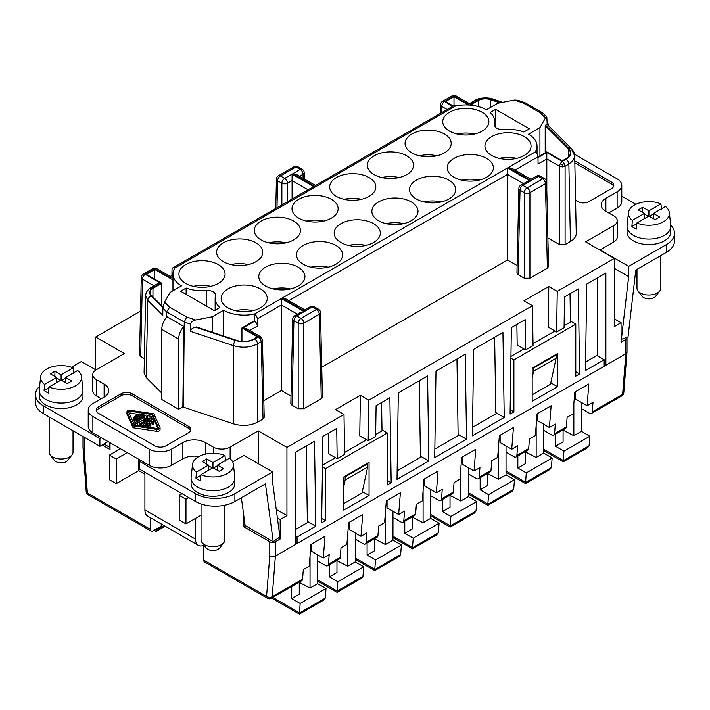 <?xml version="1.0" encoding="UTF-8"?>
<svg xmlns="http://www.w3.org/2000/svg" width="710" height="710" viewBox="0 0 710 710"><rect width="100%" height="100%" fill="white"/><g stroke="black" fill="none" stroke-linecap="round" stroke-linejoin="round"><path stroke-width="1.06" d="M385.415 512.407L385.415 544.508L392.967 540.141L401.407 545.014L375.528 559.95L367.097 555.078L367.097 542.981M355.284 558.007L374.791 569.269L374.782 570.609L399.011 556.622L400.635 554.608L401.407 545.014M392.967 540.141L392.967 517.413L401.008 522.054A3.976 2.299 60 0 0 402.996 522.249A3.976 2.299 60 0 0 403.812 520.705L404.567 511.12L398.665 514.528L387.065 507.828L387.065 500.479M545.2 152.827L545.2 125.635L546.886 124.081L571.399 148.603A3.976 2.813 135 0 0 568.586 148.168C572.074 152.188 571.231 155.88 566.056 159.253L562.284 161.436L546.815 152.499L537.994 157.593M537.035 153.884L537.035 146.047A29.039 16.765 180 0 0 528.533 134.19L539.937 127.605L545.466 118.029L546.833 117.026L547.188 124.383M539.937 127.605L539.937 155.863M130.019 411.196A1.189 0.683 -0 0 0 128.528 411.862A1.189 0.683 -0 0 0 128.563 412.031L134.412 425.068L156.981 428.441A1.189 0.683 -0 0 0 158.472 427.775A1.189 0.683 -0 0 0 158.428 427.606L152.588 414.569L130.019 411.196L130.019 413.149L138.521 414.418M140.562 414.72L142.027 414.942M144.041 415.243L145.523 415.465M147.307 415.732L152.588 416.521L157.895 428.361M130.019 413.149A1.189 0.683 -0 0 0 129.096 413.22M133.427 419.299A0.781 0.453 -0 0 0 134.226 420.045M136.498 421.349L137.616 420.711M134.279 421.527A1.562 0.896 -0 0 0 134.226 421.767A1.562 0.896 -0 0 0 134.279 421.997L135.796 425.263A0.781 0.453 -0 0 0 135.805 425.272M137.092 425.467A0.781 0.453 -0 0 0 137.296 425.024L137.296 423.311M141.468 426.124L142.959 425.263M143.837 419.459L143.908 421.491M137.846 421.846A0.781 0.453 -0 0 0 138.947 422.486L143.828 419.663M146.846 418.296L147.29 417.152M150.697 423.337L151.683 422.769L152.268 424.03A0.781 0.453 -0 0 0 153.768 423.799L153.768 422.077M147.804 425.015L149.561 425.902A0.781 0.453 -0 0 0 150.893 425.583L150.893 423.639A0.781 0.453 -0 0 0 150.671 423.32L149.011 422.361L151.683 420.826L151.683 422.769M495.624 127.374L495.624 109.349L529.376 128.829L523.873 132.007A29.039 16.765 180 0 0 503.585 129.477A7.952 4.588 0 0 1 494.417 124.933A7.952 4.588 0 0 1 494.515 124.241A29.039 16.765 180 0 0 494.852 121.685A29.039 16.765 180 0 0 490.122 112.526L495.624 109.349M172.965 279.971L154.753 269.454L146.313 274.326L161.782 283.255L161.782 305.673M315.542 185.47L296.798 174.651L292.813 173.693L315.542 186.819L315.542 185.47L453.53 105.808A3.976 2.299 -120 0 1 455.518 106.003L315.542 186.819M286.05 242.82A23.066 13.321 0 0 0 268.7 242.82M367.097 463.497L367.656 463.825L367.656 467.073L362.029 493.051L343.746 503.603M343.746 486.554L345.158 480.058L345.158 476.809L344.59 476.49M345.158 476.809L367.656 463.825M248.367 264.582A23.066 13.321 -0 0 0 231.007 264.582M144.041 416.317L144.041 414.862A0.781 0.453 -0 0 1 143.81 415.181L135.787 419.814L137.296 423.08A0.781 0.453 -0 0 1 135.796 423.311L134.279 420.045L134.279 421.997M387.34 480.51L391.174 482.72L389.879 397.733L376.096 405.694L375.634 436.481L368.197 440.777L368.809 400.156L532.447 305.682L533.05 345.601L525.622 349.888L525.16 319.633L511.377 327.585L510.082 414.072L513.907 411.862L510.144 409.688M381.581 402.517L382.015 430.855M161.782 283.255L152.961 288.349L152.961 296.86M516.871 324.417L517.182 345.016L525.622 349.888M142.959 426.346L142.959 424.775A0.781 0.453 -0 0 1 143.189 424.456L151.532 419.637A0.781 0.453 -0 0 1 152.836 419.841L153.768 421.846A0.781 0.453 -0 0 1 152.268 422.077L151.683 420.826M533.033 367.691L533.592 368.02L533.592 371.268L532.189 377.764M532.189 394.813L550.472 384.261L556.099 358.275L556.099 355.027L533.592 368.02M556.099 355.027L555.531 354.707M545.466 118.029L540.292 112.854L523.305 103.048L525.027 102.701L542.538 112.81L546.833 117.026M524.85 102.613L517.528 100.181L514.342 100.057L497.745 103.252L486.341 109.837A29.039 16.765 180 0 0 455.536 106.012L455.518 106.003M306.205 446.04L307.359 521.371L315.799 526.243L314.503 441.256L295.378 452.297L295.378 544.526L297.064 543.549L297.064 537.053L315.799 526.243M537.985 156.99L546.815 151.896L562.284 160.824L566.198 158.561A13.925 8.041 0 0 0 570.281 152.872A13.925 8.041 0 0 0 568.417 148.86L568.417 156.892M223.659 336.043L223.659 310.208L212.254 316.793L195.658 319.988C192.632 320.76 190.954 322.154 190.617 324.159L190.475 331.339C190.812 329.325 192.49 327.931 195.516 327.159L235.48 340.48A3.976 1.624 -71.6 0 0 233.492 345.672L233.696 423.905L183.42 407.149L182.869 406.83L183.775 326.378A13.525 7.81 120 0 0 178.654 339.114L178.654 409.262L182.869 406.83M195.658 319.988L186.695 316.997L184.254 322.038L183.42 407.149M160.061 427.775A2.778 1.606 -0 0 1 156.582 429.328L133.107 425.822L127.028 412.261L127.028 414.214L133.107 427.766L156.582 431.281A2.778 1.606 -0 0 0 160.061 429.727L160.061 427.775A2.778 1.606 -0 0 0 159.972 427.367L153.892 413.815L130.418 410.309A2.778 1.606 -0 0 0 126.939 411.862A2.778 1.606 -0 0 0 127.028 412.261M614.31 318.817L621.064 322.713L614.31 326.609L614.31 258.413L585.626 241.853L613.751 225.611A11.937 6.887 0 0 0 617.247 220.739A11.937 6.887 0 0 0 613.751 215.867L605.878 211.323L605.878 198.33A15.913 9.186 0 0 0 601.219 204.826A15.913 9.186 0 0 0 605.878 211.323M625.847 339.442A3.976 2.299 0 0 0 627.01 337.818L627.01 352.107A3.976 2.299 180 0 1 625.847 353.731L625.847 339.442L621.064 342.202L621.064 322.713M261.688 338.182L260.437 338.918L258.467 336.842L260.455 336.647L262.443 340.028L261.28 341.67L263.028 419.006L257.703 422.077C250.408 425.796 242.412 426.408 233.696 423.905M186.695 316.997L169.708 307.19L166.53 311.805L166.459 317.175M186.126 288.038A29.039 16.765 0 0 0 206.415 290.567A7.952 4.588 180 0 1 215.583 295.111A7.952 4.588 180 0 1 215.485 295.804A29.039 16.765 0 0 0 215.148 298.36A29.039 16.765 0 0 0 219.878 307.519L214.376 310.696L180.624 291.215L186.126 288.038L186.126 294.384M138.947 420.533L144.875 417.116L143.828 419.406L148.186 419.024L139.71 423.914A0.781 0.453 -0 0 0 140.811 424.553L151.949 417.977L145.87 418.447L147.307 415.297L146.251 415.039L137.846 419.903A0.781 0.453 -0 0 0 138.947 420.533L138.947 422.486M195.516 327.159L196.466 326.973L236.678 340.383A13.925 8.041 180 0 0 253.488 339.105L257.402 336.842L241.941 327.913L241.941 341.395M241.941 327.913L253.124 321.452A29.039 16.765 0 0 0 254.464 321.177L254.562 321.231A3.976 2.299 -120 0 1 257.375 326.059L257.295 318.87A3.976 2.299 60 0 0 254.482 314.042L254.464 321.177M575.783 371.72L579.609 373.93L578.313 288.943L564.53 296.895L564.068 327.692L556.631 331.987L548.2 327.115L548.803 286.494L557.243 291.366L614.31 258.413M540.292 112.854L542.538 112.81M428.858 460.967L397.014 479.348L398.31 392.861L427.562 375.972L428.858 460.967L420.418 456.095L419.273 380.764M419.45 155.792A23.066 13.321 180 0 1 436.801 155.792M344.075 199.306A23.066 13.321 180 0 1 361.425 199.306M142.959 424.775A0.781 0.453 -0 0 0 143.535 425.21L143.535 426.426M562.284 166.921L565.098 166.264L564.255 163.513L562.284 161.436L560.305 163.513L559.471 166.264L562.284 166.921L562.267 164.649L564.255 163.513M546.815 190.28L546.815 158.951L559.471 166.264L559.471 244.613L565.098 244.613L570.423 241.533C574.275 239.234 576.218 236.483 576.245 233.288L574.692 155.818L572.029 150.218M96.347 411.046A7.952 4.588 180 0 1 98.495 408.774L121.002 395.789A7.952 4.588 180 0 1 132.246 395.789L188.496 428.263A7.952 4.588 180 0 1 190.644 430.535M98.495 406.83L121.002 393.837A7.952 4.588 180 0 1 132.246 393.837L188.496 426.311A7.952 4.588 180 0 1 190.83 429.559A7.952 4.588 180 0 1 188.496 432.807L165.998 445.8A7.952 4.588 180 0 1 154.753 445.8L98.495 413.327A7.952 4.588 180 0 1 96.169 410.078A7.952 4.588 180 0 1 98.495 406.83L98.495 408.774M537.035 146.047A29.039 16.765 180 0 1 535.154 151.984L535.154 151.984A3.976 2.299 60 0 1 537.985 156.812L538.065 164.01L546.815 158.951L546.815 152.499M373.567 223.659A23.066 13.321 180 0 1 380.32 233.084A23.066 13.321 180 0 1 366.076 245.385A23.066 13.321 180 0 1 340.933 242.5A23.066 13.321 180 0 1 334.179 233.084A23.066 13.321 180 0 1 348.424 220.774A23.066 13.321 180 0 1 373.567 223.659M223.375 261.662A23.066 13.321 180 0 1 216.621 252.245A23.066 13.321 180 0 1 230.856 239.936A23.066 13.321 180 0 1 255.999 242.82A23.066 13.321 180 0 1 262.753 252.245A23.066 13.321 180 0 1 248.518 264.546A23.066 13.321 180 0 1 223.375 261.662M298.191 267.182A23.066 13.321 180 0 1 304.945 276.598A23.066 13.321 180 0 1 290.701 288.899A23.066 13.321 180 0 1 265.558 286.015A23.066 13.321 180 0 1 258.804 276.598A23.066 13.321 180 0 1 273.048 264.289A23.066 13.321 180 0 1 298.191 267.182M369.067 177.544A23.066 13.321 0 0 0 343.924 174.66A23.066 13.321 0 0 0 329.68 186.961A23.066 13.321 0 0 0 336.433 196.386A23.066 13.321 0 0 0 361.576 199.27A23.066 13.321 0 0 0 375.821 186.961A23.066 13.321 0 0 0 369.067 177.544M262.443 339.948L260.455 336.647L246.973 328.863L242.998 327.913L254.562 321.231M278.329 537.932L280.184 539.005L275.409 541.765A3.976 2.299 180 0 1 269.782 541.765L243.903 526.829L245.66 525.817M203.69 560.119A3.976 2.299 -60 0 0 204.507 561.938L267.395 598.246A3.976 2.299 120 0 1 266.57 596.418A3.976 2.485 4.5 0 0 272.187 596.702L275.4 556.054A3.976 2.299 180 0 1 269.782 556.054L266.57 596.418L203.69 560.119L203.69 544.712M152.961 288.349A9.94 5.742 180 0 0 150.05 292.405A9.94 5.742 180 0 0 151.381 295.28L162.963 306.853M172.965 276.19L170.214 277.77L170.214 276.43L156.741 268.646A3.976 2.299 120 0 0 154.753 268.841L145.248 274.326L160.717 283.255L157.114 284.009L151.115 287.452A3.976 2.299 60 0 1 153.103 287.656L160.717 283.255M126.939 411.862L126.939 413.806A2.778 1.606 -0 0 0 127.028 414.214M133.205 419.619L133.205 417.675A0.781 0.453 -0 0 1 133.427 417.356L139.231 414.001A0.781 0.453 -0 0 1 140.332 414.64L134.536 417.986L134.536 419.273M462.441 456.965L462.441 464.313L474.04 471.014L479.942 467.597L479.188 477.191A3.976 2.299 60 0 1 478.371 478.735A3.976 2.299 60 0 1 476.383 478.531L468.343 473.889L468.343 467.721M152.588 414.569L152.588 416.521M198.906 456.521A15.913 9.186 180 0 0 182.878 458.793L171.625 465.281L171.625 449.048A15.913 9.186 180 0 1 149.127 449.048L92.877 416.566A15.913 9.186 180 0 1 88.218 410.078A15.913 9.186 180 0 1 92.877 403.582L104.121 397.085L104.121 384.092A15.913 9.186 180 0 1 108.781 390.589A15.913 9.186 180 0 1 104.121 397.085M108.062 441.576L99.906 446.288L99.906 438.487L101.308 437.68L92.877 432.807A15.913 9.186 180 0 1 88.218 426.311L88.218 410.078M171.625 465.281A15.913 9.186 180 0 1 149.127 465.281L101.308 437.68M150.893 423.639A0.781 0.453 -0 0 1 149.561 423.959L147.911 423L147.911 424.953M140.686 356.491L139.524 354.84L141.272 277.486A3.976 2.299 1.3 0 0 142.444 279.154L140.686 356.491L144.37 358.621M378.625 220.739A23.066 13.321 0 0 0 403.768 223.623A23.066 13.321 0 0 0 418.004 211.323A23.066 13.321 0 0 0 411.25 201.906A23.066 13.321 0 0 0 386.107 199.013A23.066 13.321 0 0 0 371.871 211.323A23.066 13.321 0 0 0 378.625 220.739M570.458 322.056L570.023 293.727M574.798 160.904L611.505 182.097A7.952 4.588 0 0 1 613.83 185.345A7.952 4.588 0 0 1 611.505 188.594L588.998 201.578A7.952 4.588 0 0 1 577.754 201.578L575.588 200.326M512.229 168.474L508.253 167.524L530.982 180.651L530.982 179.302L512.229 168.474M133.107 425.822L133.107 427.766M381.758 177.544A23.066 13.321 180 0 1 399.118 177.544M294.739 315.693A3.976 3.976 0 0 0 292.751 319.047L290.834 403.546L291.996 405.206L298.191 408.774L303.809 408.774L321.248 398.709L322.42 397.059L320.503 312.56A3.976 2.299 178.7 0 1 319.331 314.228L303.809 323.192A3.976 2.299 -120 0 0 301.005 318.364L296.727 315.897A3.976 2.299 60 0 0 294.739 315.693L300.144 312.577L304.12 311.628L281.391 298.502L281.391 390.544L263.818 400.688M178.654 409.262L161.782 399.517L161.782 329.369A13.525 7.81 120 0 1 166.903 316.633L183.775 326.378M101.308 398.709L96.249 395.789A11.937 6.887 180 0 1 92.753 390.917L92.753 374.676A11.937 6.887 180 0 1 96.249 369.803L124.374 353.571L95.69 337.002L95.69 369.803M96.249 395.789L96.249 379.548L104.121 384.092M140.509 311.122L95.69 337.002M162.874 307.634L151.212 295.964A3.976 2.813 135 0 0 147.769 300.321L145.639 295.608L144.086 372.839L146.216 377.542L161.782 393.1M146.216 377.542L147.769 300.321L162.803 315.364L162.856 308.131L164.534 302.016L170.063 292.44L181.467 285.855A29.039 16.765 0 0 1 172.965 273.998A29.039 16.765 0 0 1 174.846 268.069L174.829 268.06A3.976 2.299 -120 0 0 172.841 267.856A3.976 2.299 -120 0 0 172.015 269.64L171.953 275.427M328.428 433.207L328.739 453.814L337.179 458.687L336.717 428.423L322.935 436.384L321.639 522.862L325.473 520.652L321.71 518.486M145.639 295.608L145.639 295.608C145.896 292.307 147.724 289.582 151.115 287.452M172.965 274.868A3.976 2.299 -120 0 0 172.761 274.956L170.214 276.43M96.249 379.548A11.937 6.887 180 0 1 92.753 374.676M110.032 442.712L110.032 449.536L102.151 444.984M252.867 310.696A23.066 13.321 0 0 0 235.507 310.696M545.2 125.635L568.417 148.86M230.129 458.66L230.129 447.096A11.937 6.887 180 0 1 213.248 447.096L205.376 442.552A15.913 9.186 180 0 0 182.878 442.552L171.625 449.048M461.633 180.145A23.066 13.321 180 0 1 478.993 180.145M475.097 100.412L469.47 103.66L455.989 95.877A3.976 3.976 0 0 0 452.013 95.877A3.976 2.299 60 0 1 454.001 96.072L469.47 105L477.084 100.607A3.976 2.299 60 0 0 475.097 100.412L475.097 100.412C478.38 97.687 488.187 97.199 492.749 98.983L502.689 102.302M277.379 517.901L280.184 519.516L286.938 515.62L276.243 509.452M280.184 539.005L280.184 519.516M617.123 208.074L617.123 191.842A15.913 9.186 0 0 0 621.783 185.345L621.783 201.578A15.913 9.186 180 0 1 617.123 208.074L608.692 212.947M617.123 191.842L605.878 198.33M374.126 174.624A23.066 13.321 0 0 0 399.268 177.509A23.066 13.321 0 0 0 413.504 165.208A23.066 13.321 0 0 0 406.75 155.792A23.066 13.321 0 0 0 381.607 152.898A23.066 13.321 0 0 0 367.372 165.208A23.066 13.321 0 0 0 374.126 174.624M456.956 359.003L458.11 434.334L466.55 439.206L434.706 457.586L436.002 371.108L465.254 354.219L466.55 439.206M474.493 134.03A23.066 13.321 -0 0 0 457.134 134.03M523.492 183.624L507.517 174.403L507.517 167.951L282.127 298.076L286.103 299.034L304.856 309.853L304.856 311.202L312.249 306.933L316.527 309.4L301.005 318.364A3.976 2.299 120 0 0 298.191 323.192L293.913 320.725L291.996 405.206M530.246 181.077L522.853 185.345A3.976 2.299 60 0 0 520.865 185.141L526.27 182.026L530.246 181.077L507.517 167.951M134.226 421.767L134.226 419.814A1.562 0.896 -0 0 1 134.678 419.175L142.71 414.542A0.781 0.453 -0 0 1 144.041 414.862M441.3 201.906A23.066 13.321 0 0 0 423.95 201.906M621.783 185.345A15.913 9.186 0 0 0 617.123 178.849L574.532 154.256M617.247 220.739L617.247 236.98A11.937 6.887 180 0 1 613.751 241.853L613.751 225.611M453.228 105.976L445.56 101.557L454.001 96.684L454.001 105.639M212.254 316.793L212.254 332.236M288.881 300.632L507.517 174.403L507.517 259.993L517.128 265.54M627.01 337.818A3.976 2.299 0 0 0 626.921 337.339M323.742 221.067A23.066 13.321 0 0 0 306.383 221.067M298.75 218.139A23.066 13.321 180 0 1 291.996 208.722A23.066 13.321 180 0 1 306.232 196.421A23.066 13.321 180 0 1 331.375 199.306A23.066 13.321 180 0 1 338.129 208.722A23.066 13.321 180 0 1 323.893 221.032A23.066 13.321 180 0 1 298.75 218.139M174.829 268.06L314.805 187.245L310.829 188.194L172.841 267.856M133.205 417.675A0.781 0.453 -0 0 0 134.536 417.986M504.233 417.445L502.937 332.457L473.685 349.347L472.39 435.833L504.233 417.445L495.793 412.572L494.648 337.241M557.501 353.571L557.501 386.693L532.189 401.31L532.189 368.179L557.501 353.571M369.067 495.491L369.067 462.361L343.746 476.978L343.746 510.099L369.067 495.491L362.34 491.613M391.174 482.72L387.34 484.93L387.34 432.967L382.841 430.375L375.661 434.52M325.473 520.652L325.473 468.698L387.34 432.967M286.938 515.62L286.938 447.424L344.004 414.471L344.616 454.391L337.179 458.687M275.409 541.765L275.409 556.054L295.378 544.526M295.378 542.573L297.064 543.549L604.192 366.236L604.192 359.739L585.457 370.558L586.753 284.071L605.878 273.03L605.878 365.26L625.847 353.731L622.626 394.37L592.246 411.906L593.01 402.321L587.099 405.73L575.499 399.038L575.499 391.689M557.243 291.366L556.631 331.987M579.609 373.93L575.783 376.14L575.783 324.177L513.907 359.899L513.907 411.862M235.48 340.48C242.447 342.495 248.855 342.007 254.686 339.025A3.976 2.299 60 0 1 257.499 343.853C250.204 347.563 242.208 348.175 233.492 345.672L190.475 331.339M368.197 440.777L359.757 435.904L360.369 395.284L368.809 400.156M286.938 447.424L258.254 430.863L258.254 463.657M154.753 269.454L154.753 279.199M566.056 159.253A3.976 2.299 60 0 1 568.87 164.081L572.5 161.205L574.523 157.451L574.692 155.818C574.834 153.582 573.733 151.177 571.399 148.603M398.665 514.528L400.387 492.784L386.329 500.905L384.598 522.649L378.696 526.057L377.933 535.642A3.976 2.299 60 0 1 377.125 537.186L365.313 544.011A3.976 2.299 60 0 1 363.325 543.807L355.284 539.165L355.284 532.997M518.122 274.655L520.039 190.173A3.976 2.299 -178.7 0 1 518.877 188.496L516.96 272.995L518.122 274.655L524.317 278.222L529.935 278.222L547.375 268.158L548.537 266.498L546.629 182A3.976 2.299 178.7 0 1 545.457 183.677A3.976 2.299 -120 0 0 542.653 178.849L538.375 176.382L530.982 180.651M454.001 96.684L468.396 104.991M147.999 427.101L147.999 425.317A0.781 0.453 -0 0 1 147.014 425.752L143.535 425.21M424.749 478.726L424.749 486.066L436.348 492.767L438.079 471.032L424.012 479.152L422.29 500.887L416.38 504.295L415.625 513.889A3.976 2.299 60 0 1 414.809 515.424L402.996 522.249M482.125 112.269A23.066 13.321 -0 0 0 456.983 109.384A23.066 13.321 -0 0 0 442.747 121.685A23.066 13.321 -0 0 0 449.501 131.11A23.066 13.321 -0 0 0 474.644 133.995A23.066 13.321 -0 0 0 488.879 121.685A23.066 13.321 -0 0 0 482.125 112.269M470.313 105.124L478.283 100.527A9.94 5.742 0 0 1 490.291 99.613L499.947 102.826M613.653 186.313A7.952 4.588 0 0 0 611.505 184.041L574.834 162.874M599.968 250.133L613.751 241.853M257.703 422.077L257.499 343.853L261.28 341.67L260.437 338.918M491.684 155.463A23.066 13.321 0 0 0 516.827 158.348A23.066 13.321 0 0 0 531.071 146.047A23.066 13.321 0 0 0 524.317 136.631A23.066 13.321 0 0 0 499.174 133.737A23.066 13.321 0 0 0 484.93 146.047A23.066 13.321 0 0 0 491.684 155.463M147.911 423L145.248 424.544L147.423 424.882A0.781 0.453 -0 0 1 147.999 425.317M193.324 286.343A23.066 13.321 180 0 1 210.675 286.343M310.882 267.182A23.066 13.321 180 0 1 328.242 267.182M499.325 158.383A23.066 13.321 180 0 1 516.676 158.383M416.308 198.977A23.066 13.321 0 0 0 441.451 201.871A23.066 13.321 0 0 0 455.696 189.561A23.066 13.321 0 0 0 448.942 180.145A23.066 13.321 0 0 0 423.799 177.26A23.066 13.321 0 0 0 409.555 189.561A23.066 13.321 0 0 0 416.308 198.977M559.471 244.613L547.889 237.93M507.517 259.993L321.736 367.248M281.391 390.544L291.002 396.091M263.028 419.006L264.2 417.356L262.443 340.028M230.129 447.096L258.254 430.863M344.004 414.471L335.573 409.599L360.369 395.284M548.803 286.494L524.007 300.809L532.447 305.682M444.442 134.03A23.066 13.321 -0 0 0 419.299 131.146A23.066 13.321 -0 0 0 405.055 143.447A23.066 13.321 -0 0 0 411.809 152.863A23.066 13.321 -0 0 0 436.952 155.756A23.066 13.321 -0 0 0 451.196 143.447A23.066 13.321 -0 0 0 444.442 134.03M556.099 358.275L533.592 371.268M454.001 177.225A23.066 13.321 0 0 0 479.143 180.109A23.066 13.321 0 0 0 493.379 167.809A23.066 13.321 0 0 0 486.625 158.383A23.066 13.321 0 0 0 461.482 155.499A23.066 13.321 0 0 0 447.247 167.809A23.066 13.321 0 0 0 454.001 177.225M185.683 283.414A23.066 13.321 180 0 1 178.929 273.998A23.066 13.321 180 0 1 193.173 261.697A23.066 13.321 180 0 1 218.316 264.582A23.066 13.321 180 0 1 225.07 273.998A23.066 13.321 180 0 1 210.826 286.308A23.066 13.321 180 0 1 185.683 283.414M335.874 245.42A23.066 13.321 180 0 1 342.628 254.837A23.066 13.321 180 0 1 328.393 267.146A23.066 13.321 180 0 1 303.25 264.253A23.066 13.321 180 0 1 296.496 254.837A23.066 13.321 180 0 1 310.731 242.536A23.066 13.321 180 0 1 335.874 245.42M260.499 288.935A23.066 13.321 180 0 1 267.253 298.36A23.066 13.321 180 0 1 253.017 310.661A23.066 13.321 180 0 1 227.874 307.776A23.066 13.321 180 0 1 221.121 298.36A23.066 13.321 180 0 1 235.356 286.05A23.066 13.321 180 0 1 260.499 288.935M261.058 239.9A23.066 13.321 180 0 1 254.304 230.484A23.066 13.321 180 0 1 268.549 218.174A23.066 13.321 180 0 1 293.692 221.067A23.066 13.321 180 0 1 300.445 230.484A23.066 13.321 180 0 1 286.201 242.784A23.066 13.321 180 0 1 261.058 239.9M223.659 310.208A29.039 16.765 0 0 0 254.464 314.033M161.214 523.936L161.214 526.181L153.058 530.885A3.976 2.299 -60 0 1 151.07 531.08A3.976 2.299 -60 0 1 150.245 529.261L87.365 492.953L84.153 448.889A3.976 2.299 180 0 1 82.99 447.264L82.99 436.517M345.158 480.058L367.656 467.073M479.188 477.191L491 470.366L491.755 460.781L497.666 457.373L499.387 435.629L513.454 427.509L511.724 449.252L500.124 442.552L500.124 435.203M243.903 526.829L243.903 516.578M562.267 164.649L560.305 163.513M290.55 288.943A23.066 13.321 0 0 0 273.199 288.943M365.925 245.42A23.066 13.321 0 0 0 348.575 245.42M292.085 199.022L292.085 174.119L284.683 178.387A3.976 2.299 120 0 0 281.879 183.215L281.879 204.915M232.667 461.873L243.903 455.376L272.596 471.946L272.596 482.197L279.909 536.76L273.226 541.73L245.101 525.489L241.382 497.754M386.258 223.659A23.066 13.321 180 0 1 403.617 223.659M436.348 492.767L442.259 489.359L441.496 498.944A3.976 2.299 60 0 1 440.688 500.488A3.976 2.299 60 0 1 438.7 500.293L430.659 495.651L430.659 489.483M597.438 277.903L597.438 355.843M604.192 364.283L605.878 365.26L604.192 366.236M573.849 403.608L573.849 435.709L581.41 431.352L581.41 402.446M581.41 408.614L589.451 413.255A3.976 2.299 -120 0 0 591.439 413.451A3.976 2.299 -120 0 0 592.246 411.906M498.473 447.131L498.473 479.232L506.035 474.866L514.466 479.738L488.595 494.675L480.155 489.802L480.155 477.706M468.343 492.731L487.859 503.993L487.841 505.334L512.07 491.347L513.703 489.332L514.466 479.738M506.035 474.866L506.035 445.96M537.816 413.442L537.816 420.79L549.416 427.491L555.318 424.083L554.563 433.668A3.976 2.299 60 0 1 553.747 435.212A3.976 2.299 60 0 1 551.759 435.017L543.718 430.375L543.718 424.207M511.724 449.252L517.634 445.844L516.871 455.429A3.976 2.299 60 0 1 516.063 456.974A3.976 2.299 60 0 1 514.076 456.778L506.035 452.137M267.395 598.246A3.976 3.976 0 0 0 271.371 598.246A3.976 2.299 -120 0 0 272.187 596.702L302.558 579.165L303.321 569.571L309.223 566.163L310.953 544.428L325.011 536.307L323.29 558.042L329.192 554.634L328.437 564.219A3.976 2.299 60 0 1 327.621 565.764A3.976 2.299 60 0 1 325.633 565.568L317.592 560.927L317.592 554.759M553.747 435.212L565.559 428.396A3.976 2.299 60 0 0 566.376 426.852L567.13 417.258L573.041 413.85L574.763 392.115L588.83 383.995L587.099 405.73M328.437 564.219L340.25 557.403L341.004 547.818L346.915 544.401L348.637 522.666L362.703 514.546L360.973 536.29L366.884 532.873L366.12 542.467A3.976 2.299 60 0 1 365.313 544.011M491 470.366A3.976 2.299 60 0 1 490.184 471.91L478.371 478.735M549.416 427.491L551.137 405.756L537.079 413.868L535.349 435.612L529.447 439.02L528.684 448.605A3.976 2.299 60 0 1 527.876 450.149L516.063 456.974M423.098 490.646L423.098 522.746L430.659 518.38L439.091 523.252L413.22 538.198L404.78 533.325L404.78 521.22M392.967 537.594L412.474 548.848L412.474 547.508L412.474 548.848L436.694 534.861L438.327 532.846L439.091 523.252M430.659 518.38L430.659 495.651M337.099 591.297L337.099 592.371L337.099 591.022L362.952 576.369L363.715 566.775L337.845 581.712L337.108 591.031L317.592 579.759M317.592 581.108L337.099 592.371L361.319 578.384L362.952 576.369M441.496 498.944L453.308 492.128L454.072 482.543L459.973 479.126L461.704 457.391L475.762 449.27L474.04 471.014M453.308 492.128A3.976 2.299 60 0 1 452.501 493.672L440.688 500.488M506.035 470.97L525.542 482.232L525.533 483.572L526.279 472.922L517.847 468.05L517.847 455.944M164.01 525.542L156.156 530.077L156.156 531.417L156.156 529.101M460.79 468.884L460.79 500.985L468.343 496.627L476.783 501.5L450.903 516.436L442.472 511.564L442.472 499.458M430.659 514.484L450.167 525.755L450.158 527.095L474.386 513.099L476.011 511.093L476.783 501.5M468.343 496.627L468.343 473.889M150.245 517.599L150.245 529.261M392.967 517.413L392.967 511.235M272.8 597.421L299.416 612.783L299.407 614.123L300.152 603.473L291.721 598.601L291.721 586.495M349.373 522.24L349.373 529.589L360.973 536.29M340.25 557.403A3.976 2.299 60 0 1 339.433 558.947L327.621 565.764M311.69 544.002L311.69 551.351L323.29 558.042M302.558 579.165A3.976 2.299 60 0 1 301.75 580.709L271.371 598.246M550.783 382.814L557.501 386.693M585.581 362.038L596.879 355.515L604.192 359.739M295.378 529.589L308.486 522.019M397.147 470.828L421.545 456.743M434.831 449.075L459.237 434.981M472.523 427.313L496.92 413.229M295.378 536.085L297.064 537.053M513.907 359.899L510.916 358.177M575.783 324.177L571.284 321.577L564.104 325.721M554.945 331.011L533.024 343.667M523.927 348.921L510.943 356.411M322.509 465.21L335.493 457.71M344.59 452.456L366.511 439.801M325.473 468.698L322.482 466.967M468.343 494.071L487.841 505.334L487.841 503.985M498.473 479.232L487.717 473.632M480.155 489.802L487.717 485.445L487.717 473.339M487.859 503.993L488.595 494.675M423.098 522.746L412.341 517.146M404.78 533.325L412.341 528.959L412.341 516.853M392.967 536.245L412.483 547.508L413.22 538.198M517.847 468.05L525.4 463.683L525.4 451.578M506.035 472.319L525.533 483.572L549.762 469.585L551.386 467.57L552.158 457.977L526.279 472.922M536.165 425.37L536.165 457.471L543.718 453.104L552.158 457.977M543.718 453.104L543.718 430.375M536.165 457.471L525.4 451.871M430.659 515.833L450.158 527.095L450.158 525.746M460.79 500.985L450.025 495.394M442.472 511.564L450.025 507.206L450.025 495.101M450.167 525.755L450.903 516.436M95.974 369.972L81.339 361.523L71.453 367.23M109.402 442.348L110.032 447.034M49.034 386.994L48.582 393.1A21.114 12.185 180 0 1 46.168 391.902A21.114 12.185 180 0 1 44.082 390.5L44.535 384.403A20.483 11.83 180 0 1 40.647 376.708L39.254 389.648A21.877 12.629 0 0 0 39.219 390.429L39.219 395.949A21.877 12.629 0 0 0 45.626 404.877A21.877 12.629 0 0 0 69.465 407.62A21.877 12.629 0 0 0 82.972 395.949L82.972 390.429A21.877 12.629 0 0 0 82.928 389.648L81.535 376.708A20.483 11.83 180 0 1 70.947 387.802A20.483 11.83 180 0 1 49.034 386.994L61.096 380.036L67.281 383.604L71.781 381.013L65.595 377.436L77.647 370.478A20.483 11.83 180 0 1 81.535 376.708M99.906 438.487L43.656 406.014A27.841 16.073 180 0 1 35.5 394.654A27.841 16.073 180 0 1 39.627 386.231M39.219 390.429A21.877 12.629 0 0 0 45.626 399.357A21.877 12.629 0 0 0 69.465 402.1A21.877 12.629 0 0 0 82.972 390.429M40.647 376.708A20.483 11.83 180 0 1 52.371 366.733A20.483 11.83 180 0 1 73.148 367.878L73.6 373.46M65.595 382.637L65.595 377.436M44.082 390.5L48.981 387.678M56.596 382.637L56.596 377.436L44.535 384.403M61.655 380.356L65.595 378.084M56.596 378.084L60.527 380.356M73.148 367.878L61.096 374.836L54.901 371.268L50.401 373.868L56.596 377.436M54.901 371.268L54.901 376.46M61.096 374.836L61.096 380.036M99.906 446.288L43.656 413.806A27.841 16.073 180 0 1 35.5 402.446L35.5 394.654M49.159 416.992L49.159 452.128A11.937 6.887 0 0 0 50.197 454.941A11.937 6.887 0 0 0 52.655 457A11.937 6.887 0 0 0 71.985 454.941A11.937 6.887 0 0 0 73.023 452.128L73.023 430.766M50.197 454.941L54.395 460.355A7.34 4.233 0 0 0 55.904 461.624A7.34 4.233 0 0 0 67.796 460.355L71.985 454.941M203.69 545.378A13.525 7.81 -60 0 1 198.33 545.36L147.707 516.134A13.525 7.81 -60 0 1 144.902 509.94L144.902 474.218L138.716 470.641L116.218 483.634L109.464 479.738L109.464 455.057L120.434 448.72M109.464 455.057L116.218 458.953L127.188 452.616M195.534 518.38L195.534 539.165L144.902 509.94M198.33 545.36A13.525 7.81 -60 0 1 195.534 539.165M116.218 483.634L116.218 458.953M201.036 515.203L185.967 523.9L185.967 499.219L188.78 497.595M185.967 499.219L179.222 495.323L179.222 520.004L185.967 523.9M179.222 495.323L182.035 493.698M138.716 459.272L138.716 470.641M139.284 461.225L195.534 493.698A27.841 16.073 180 0 0 234.904 493.698L234.904 501.491A27.841 16.073 180 0 1 195.534 501.491L139.284 469.017L139.284 461.225L140.686 460.408M234.904 501.491L265.469 483.847L273.226 541.73M201.036 503.958L201.036 539.813A11.937 6.887 0 0 0 202.075 542.626A11.937 6.887 0 0 0 204.533 544.685A11.937 6.887 0 0 0 223.863 542.626A11.937 6.887 0 0 0 224.901 539.813L224.901 505.2M202.075 542.626L206.264 548.04A7.34 4.233 0 0 0 207.781 549.309A7.34 4.233 0 0 0 219.665 548.04L223.863 542.626M234.904 493.698L272.596 471.946M200.912 474.679L200.46 480.785A21.114 12.185 180 0 1 198.037 479.587A21.114 12.185 180 0 1 195.96 478.185L196.413 472.079A20.483 11.83 180 0 1 192.525 464.393L191.132 477.333A21.877 12.629 0 0 0 191.088 478.114L191.088 483.634A21.877 12.629 0 0 0 197.495 492.562A21.877 12.629 0 0 0 221.343 495.305A21.877 12.629 0 0 0 234.841 483.634L234.841 478.114A21.877 12.629 0 0 0 234.806 477.333L233.412 464.393A20.483 11.83 180 0 1 222.816 475.487A20.483 11.83 180 0 1 200.912 474.679L212.964 467.721L219.159 471.289L223.659 468.698L217.464 465.121L229.525 458.163A20.483 11.83 180 0 1 233.412 464.393M191.088 478.114A21.877 12.629 0 0 0 197.495 487.042A21.877 12.629 0 0 0 221.343 489.785A21.877 12.629 0 0 0 234.841 478.114M192.525 464.393A20.483 11.83 180 0 1 204.249 454.418A20.483 11.83 180 0 1 225.026 455.563L225.478 461.145M217.464 470.322L217.464 465.121M195.96 478.185L200.859 475.363M208.465 470.322L208.465 465.121L196.413 472.079M213.532 468.041L217.464 465.769M208.465 465.769L212.405 468.041M225.026 455.563L212.964 462.521L206.779 458.953L202.279 461.553L208.465 465.121M206.779 458.953L206.779 464.145M212.964 462.521L212.964 467.721M103.908 443.972L110.032 447.504M547.17 121.321A13.525 7.81 -60 0 1 548.218 125.413M670.684 225.123A27.841 16.073 180 0 1 674.5 233.244L674.5 241.036A27.841 16.073 180 0 1 666.344 252.405L635.778 270.048L628.03 336.886L621.064 339.469M636.976 269.365L636.976 288.127A11.937 6.887 0 0 0 638.015 290.94A11.937 6.887 0 0 0 640.473 292.999A11.937 6.887 0 0 0 659.803 290.94A11.937 6.887 0 0 0 660.841 288.127L660.841 255.582M638.015 290.94L642.204 296.354A7.34 4.233 0 0 0 643.721 297.623A7.34 4.233 0 0 0 655.605 296.354L659.803 290.94M621.783 196.155L635.894 204.302M628.465 212.698L627.072 225.647A21.877 12.629 0 0 0 627.028 226.428L627.028 231.948A21.877 12.629 0 0 0 633.435 240.876A21.877 12.629 0 0 0 657.283 243.61A21.877 12.629 0 0 0 670.781 231.948L670.781 226.428A21.877 12.629 0 0 0 670.746 225.647L669.352 212.698A20.483 11.83 180 0 1 658.756 223.801A20.483 11.83 180 0 1 636.852 222.993L636.4 229.099A21.114 12.185 180 0 1 633.977 227.901A21.114 12.185 180 0 1 631.9 226.499L632.353 220.393A20.483 11.83 180 0 1 628.465 212.698A20.483 11.83 180 0 1 640.189 202.732A20.483 11.83 180 0 1 660.966 203.876L648.904 210.834L642.719 207.267L638.219 209.858L644.405 213.435L632.353 220.393M599.968 249.805L628.661 266.365L628.661 276.625L614.31 268.344M674.5 233.244A27.841 16.073 180 0 1 666.344 244.613L628.661 266.365M627.028 226.428A21.877 12.629 0 0 0 633.435 235.356A21.877 12.629 0 0 0 657.283 238.09A21.877 12.629 0 0 0 670.781 226.428M653.404 218.627L653.404 213.435L665.465 206.468A20.483 11.83 180 0 1 669.352 212.698M660.966 203.876L661.418 209.459M648.904 210.834L648.904 216.035L655.099 219.603L659.599 217.003L653.404 213.435M653.404 214.083L649.472 216.355M636.799 223.677L631.9 226.499M644.405 218.627L644.405 213.435M644.405 214.083L648.345 216.355M648.904 216.035L636.852 222.993M642.719 207.267L642.719 212.459M621.348 339.628L628.661 276.625M291.721 598.601L299.274 594.234L299.274 582.129M271.637 598.095L299.407 614.123L323.636 600.136L325.26 598.122L326.032 588.528L300.152 603.473M310.039 555.921L310.039 588.022L317.592 583.664L326.032 588.528M317.592 583.664L317.592 560.927M310.039 588.022L299.274 582.431M355.284 559.347L374.782 570.609L374.782 569.26M385.415 544.508L374.649 538.908M367.097 555.078L374.649 550.72L374.649 538.615M374.791 569.269L375.528 559.95M347.722 534.168L347.722 566.26L355.284 561.903L355.284 539.165M355.284 561.903L363.715 566.775M329.404 564.734L329.404 576.84L337.845 581.712M347.722 566.26L336.966 560.669M329.404 576.84L336.966 572.482L336.966 560.376M543.718 449.208L563.234 460.479L563.216 461.811L563.216 460.471M543.718 450.557L563.216 461.811L587.445 447.824L589.078 445.818L589.841 436.224L563.971 451.161L563.234 460.479M573.849 435.709L563.083 430.118M555.531 434.183L555.531 446.288L563.971 451.161M555.531 446.288L563.083 441.922L563.083 429.825M581.41 431.352L589.841 436.224M447.114 109.509L441.691 106.385A3.976 2.299 120 0 1 444.504 101.557L454.001 96.072A3.976 2.299 120 0 1 455.989 95.877M452.705 106.287L444.504 101.557A3.976 2.299 60 0 0 442.516 101.352A3.976 3.976 0 0 0 440.528 104.707A3.976 2.299 1.3 0 0 441.691 106.385L441.549 112.721M321.248 398.709L319.331 314.228A3.976 2.299 -120 0 0 316.527 309.4A3.976 2.299 120 0 1 318.515 309.205L314.237 306.738A3.976 2.299 120 0 0 312.249 306.933A3.976 2.299 60 0 0 310.261 306.738L304.856 309.853M523.305 103.048L514.342 100.057M190.617 324.159L184.254 322.038L166.53 311.805L162.856 308.131M135.796 423.311L135.796 425.263M140.811 424.553L140.811 426.027M151.771 418.226L151.771 419.548M570.423 241.533L568.87 164.081L565.098 166.264L565.098 244.613M121.002 393.837L121.002 395.789M132.246 395.789L132.246 393.837M254.686 339.025L258.467 336.842L242.998 327.913M269.782 556.054L269.782 541.765M170.214 277.77L154.753 268.841A3.976 2.299 60 0 0 152.756 268.646A3.976 3.976 0 0 1 156.741 268.646M151.212 295.964C148.603 292.955 149.233 290.186 153.103 287.656M140.332 414.64L140.332 415.918M92.877 432.807L92.877 416.566M149.127 465.281L149.127 449.048M149.561 423.959L149.561 425.902M141.272 277.486A3.976 3.976 0 0 1 143.26 274.131A3.976 2.299 60 0 1 145.248 274.326A3.976 2.299 120 0 0 142.444 279.154L153.963 285.81M297.366 314.175L281.391 304.954L257.295 318.87M249.751 330.461L257.375 326.059M152.268 422.077L152.268 424.03M169.708 307.19L164.534 302.016M545.511 125.093L568.586 148.168M213.248 453.299L213.248 447.096M500.896 102.648L491.489 99.507A3.976 1.624 -71.6 0 1 492.749 98.983M540.363 176.186A3.976 2.299 120 0 0 538.375 176.382A3.976 2.299 60 0 0 536.387 176.186A3.976 3.976 0 0 1 540.363 176.186L544.641 178.654A3.976 2.299 120 0 0 542.653 178.849L527.131 187.813A3.976 2.299 120 0 0 524.317 192.641L524.317 278.222M515.007 170.08L537.985 156.812M508.253 167.524L535.171 151.984M303.117 178.299L303.019 174.261A3.976 2.299 -1.3 0 0 304.191 172.583A3.976 3.976 0 0 0 302.203 169.228L297.925 166.761A3.976 2.299 120 0 0 295.937 166.965L280.414 175.92A3.976 2.299 -120 0 0 278.427 175.725A3.976 3.976 0 0 0 276.438 179.08A3.976 2.299 1.3 0 0 277.601 180.748L276.989 207.728M280.414 175.92A3.976 2.299 120 0 0 277.601 180.748L281.879 183.215A3.976 2.236 180 0 0 287.497 183.215A3.976 2.299 -120 0 0 284.683 178.387L280.414 175.92M292.751 319.047A3.976 2.299 1.3 0 0 293.913 320.725A3.976 2.299 120 0 1 296.727 315.897L304.12 311.628M299.567 176.249L303.019 174.261A3.976 2.299 -120 0 0 300.206 169.424L292.813 173.693M144.316 419.619L144.316 421.252M303.809 408.774L303.809 323.192A3.976 2.236 -0 0 1 298.191 323.192L298.191 408.774M188.496 428.263L188.496 426.311M520.039 190.173L524.317 192.641A3.976 2.236 -0 0 0 529.935 192.641A3.976 2.299 -120 0 0 527.131 187.813L522.853 185.345A3.976 2.299 120 0 0 520.039 190.173M147.29 415.385L147.29 417.338M206.415 306.108L206.415 290.567M147.014 425.752L147.014 426.95M302.203 169.228A3.976 2.299 120 0 0 300.206 169.424L295.937 166.965A3.976 2.299 -120 0 0 293.949 166.761L278.427 175.725M205.376 454.134L205.376 442.552M490.291 99.613L490.291 107.556M611.505 184.041L611.505 182.097M491.489 99.507C486.27 98.007 481.469 98.37 477.084 100.607M403.812 520.705L415.625 513.889M156.582 429.328L156.582 431.281M314.805 187.245L292.085 174.119M281.391 298.502L254.482 314.042M304.856 311.202L282.127 298.076M86.212 491.622A3.976 3.976 0 0 0 88.191 494.781A3.976 2.299 120 0 1 87.365 492.953A3.976 2.086 175.8 0 1 86.212 491.622L83.008 447.451M494.515 125.635L494.515 124.241M591.439 413.451L621.809 395.914A3.976 2.299 -120 0 0 622.626 394.37A3.976 2.485 -175.5 0 0 623.788 392.79L626.992 352.302M143.81 415.181L143.81 416.45M84.153 448.889L84.153 437.191M182.878 458.793L182.878 442.552M287.497 201.667L287.497 183.215L292.085 180.571L308.051 189.801M547.375 268.158L545.457 183.677L529.935 192.641L529.935 278.222M478.283 100.527L478.283 106.553M528.684 448.605L516.871 455.429M156.156 530.077L155.312 529.589M566.376 426.852L554.563 433.668M366.12 542.467L377.933 535.642M513.703 489.332L487.841 504.26M438.327 532.846L412.474 547.774M551.386 467.57L525.533 482.498M476.011 511.093L450.158 526.012M161.782 329.369L178.654 339.114M43.656 406.014L43.656 413.806M195.534 493.698L195.534 501.491M666.344 244.613L666.344 252.405M325.26 598.122L299.407 613.049M400.635 554.608L374.782 569.535M589.078 445.818L563.216 460.737M137.323 425.139L137.323 423.195M153.795 423.914L153.795 421.962M143.26 274.131L152.756 268.646M172.965 290.763L172.965 273.998M452.013 95.877L442.516 101.352M440.528 104.707L440.333 113.431M143.828 421.349L143.828 419.406M304.191 172.583L304.333 179M275.773 208.438L276.438 179.08M520.865 185.141A3.976 3.976 0 0 0 518.877 188.496M320.503 312.56A3.976 3.976 0 0 0 318.515 309.205M147.307 417.249L147.307 415.297M215.148 298.36L215.148 310.252M621.809 395.914A3.976 3.976 0 0 0 623.788 392.79M314.237 306.738A3.976 3.976 0 0 0 310.261 306.738M151.949 419.512L151.949 417.977M297.925 166.761A3.976 3.976 0 0 0 293.949 166.761M494.852 126.424L494.852 121.685M137.616 422.166L137.616 420.214M546.629 182A3.976 3.976 0 0 0 544.641 178.654M530.982 179.302L536.387 176.186M140.562 415.785L140.562 414.32M139.48 425.822L139.48 424.234M88.191 494.781L151.07 531.08M165.173 526.216L156.156 531.417L154.15 530.264"/></g></svg>

